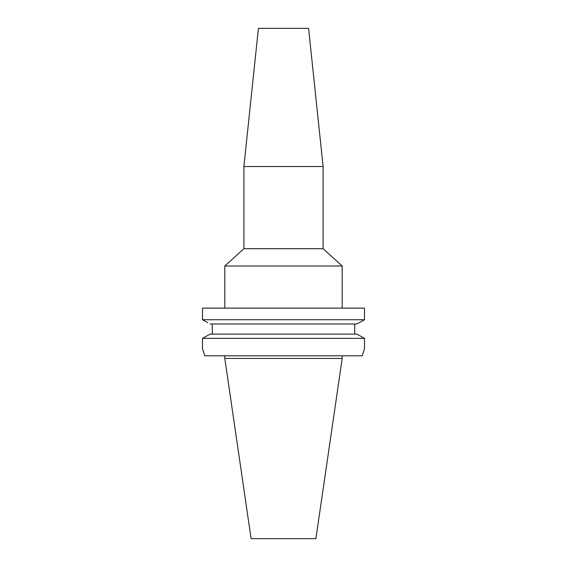 <?xml version="1.0" encoding="UTF-8"?>
<svg xmlns="http://www.w3.org/2000/svg" width="567" height="567" viewBox="0 0 567 567"><rect width="100%" height="100%" fill="white"/><g stroke="black" fill="none" stroke-linecap="round" stroke-linejoin="round"><path stroke-width="0.85" d="M342.185 358.429L224.815 358.429L251.096 538.65L315.904 538.65L342.185 358.429L342.185 355.785M204.744 355.785L202.497 348.655L204.744 355.785L362.256 355.785L364.503 348.655L362.256 355.785M207.749 322.651L202.497 319.731L364.503 319.731L364.503 308.122L202.497 308.122L202.497 319.731L202.497 308.122M356.87 334.112L210.13 334.112L202.497 338.357L202.497 348.655L202.497 338.357L364.503 338.357L356.87 334.112L364.503 338.357L364.503 348.655M354.701 323.977L354.701 334.112M364.503 319.731L356.87 323.977L210.13 323.977M212.299 334.112L212.299 323.977M359.272 322.644L362.044 321.099M202.497 338.357L210.13 334.112M202.497 319.731L204.956 321.099M342.185 308.122L342.185 266.008L224.815 266.008L224.815 308.122M224.815 266.008L243.888 248.7L323.112 248.7L342.185 266.008M323.112 248.7L323.112 166.528L243.888 166.528L243.888 248.7M323.112 166.528L308.583 28.35L258.417 28.35L243.888 166.528M224.815 358.429L224.815 355.785"/></g></svg>
